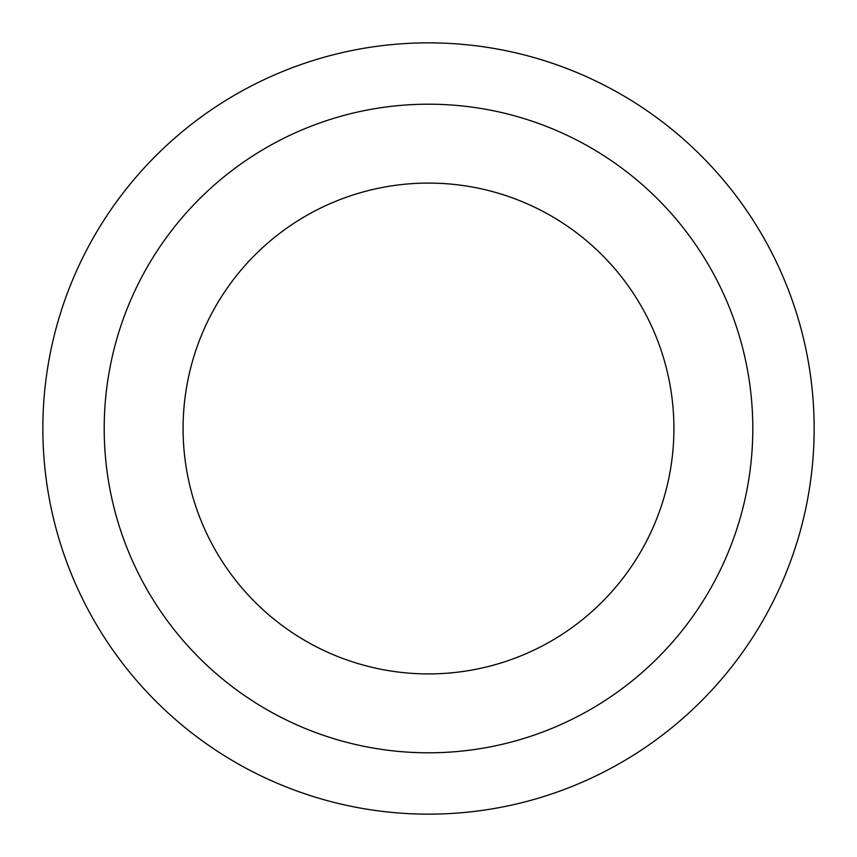 <?xml version="1.0" encoding="UTF-8"?>
<svg xmlns="http://www.w3.org/2000/svg" width="857" height="857" viewBox="0 0 857 857"><rect width="100%" height="100%" fill="white"/><g stroke="black" fill="none" stroke-linecap="round" stroke-linejoin="round"><path stroke-width="1.29" d="M673.913 428.5A245.413 245.413 0 0 1 428.5 673.913A245.413 245.413 0 0 1 183.087 428.5A245.413 245.413 0 0 1 428.5 183.087A245.413 245.413 0 0 1 673.913 428.5M42.85 428.5A385.65 385.65 0 0 1 428.5 42.85A385.65 385.65 0 0 1 814.15 428.5A385.65 385.65 0 0 1 428.5 814.15A385.65 385.65 0 0 1 42.85 428.5M752.8 428.5A324.3 324.3 0 0 1 428.5 752.8A324.3 324.3 0 0 1 104.2 428.5A324.3 324.3 0 0 1 428.5 104.2A324.3 324.3 0 0 1 752.8 428.5"/></g></svg>
